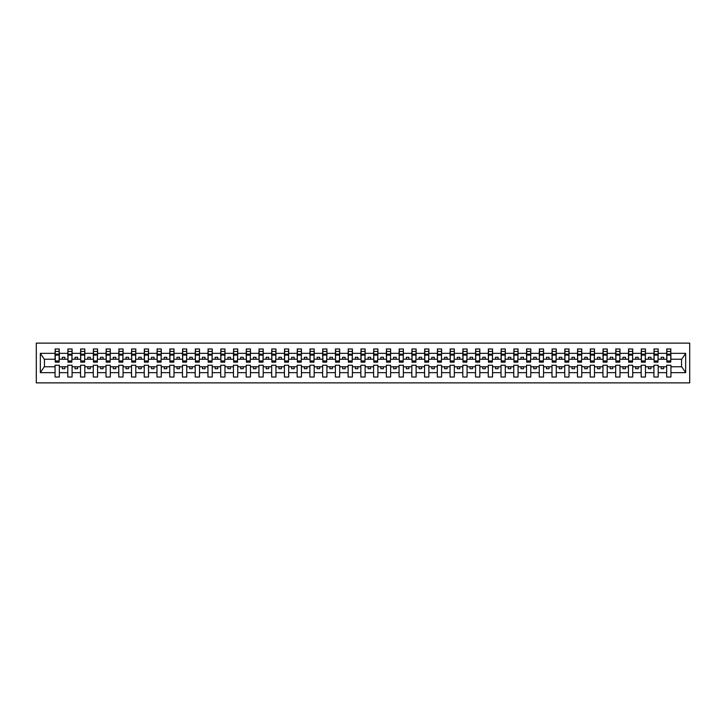<?xml version="1.0" encoding="UTF-8"?>
<svg xmlns="http://www.w3.org/2000/svg" width="726" height="726" viewBox="0 0 726 726"><rect width="100%" height="100%" fill="white"/><g stroke="black" fill="none" stroke-linecap="round" stroke-linejoin="round"><path stroke-width="1.09" d="M36.3 382.874L689.7 382.874L689.7 343.126L36.3 343.126L36.3 382.874M670.742 360.758L670.942 359.225L681.75 359.225L685.662 353.344L685.662 372.656L670.942 372.656L670.942 365.242L666.659 365.242L666.659 366.775L658.201 366.775L658.201 365.242L653.917 365.242L653.917 366.775L645.459 366.775L645.459 365.242L641.176 365.242L641.176 366.775L632.718 366.775L632.718 365.242L628.435 365.242L628.435 366.775L619.977 366.775L619.977 365.242L615.693 365.242L615.693 366.775L607.235 366.775L607.235 365.242L602.952 365.242L602.952 366.775L594.494 366.775L594.494 365.242L590.211 365.242L590.211 366.775L581.753 366.775L581.753 365.242L577.469 365.242L577.469 366.775L569.012 366.775L569.012 365.242L564.728 365.242L564.728 366.775L556.27 366.775L556.27 365.242L551.987 365.242L551.987 366.775L543.529 366.775L543.529 365.242L539.246 365.242L539.246 366.775L530.788 366.775L530.788 365.242L526.504 365.242L526.504 366.775L518.046 366.775L518.046 365.242L513.763 365.242L513.763 366.775L505.296 366.775L505.296 365.242L501.022 365.242L501.022 366.775L492.555 366.775L492.555 365.242L488.28 365.242L488.28 366.775L479.813 366.775L479.813 365.242L475.539 365.242L475.539 366.775L467.072 366.775L467.072 365.242L462.798 365.242L462.798 366.775L454.331 366.775L454.331 365.242L450.056 365.242L450.056 366.775L441.589 366.775L441.589 365.242L437.306 365.242L437.306 366.775L428.848 366.775L428.848 365.242L424.565 365.242L424.565 366.775L416.107 366.775L416.107 365.242L411.824 365.242L411.824 366.775L403.366 366.775L403.366 365.242L399.082 365.242L399.082 366.775L390.624 366.775L390.624 365.242L386.341 365.242L386.341 366.775L377.883 366.775L377.883 365.242L373.6 365.242L373.6 366.775L365.142 366.775L365.142 365.242L360.858 365.242L360.858 366.775L352.4 366.775L352.4 365.242L348.117 365.242L348.117 366.775L339.659 366.775L339.659 365.242L335.376 365.242L335.376 366.775L326.918 366.775L326.918 365.242L322.634 365.242L322.634 366.775L314.176 366.775L314.176 365.242L309.893 365.242L309.893 366.775L301.435 366.775L301.435 365.242L297.152 365.242L297.152 366.775L288.694 366.775L288.694 365.242L284.41 365.242L284.41 366.775L275.944 366.775L275.944 365.242L271.669 365.242L271.669 366.775L263.202 366.775L263.202 365.242L258.928 365.242L258.928 366.775L250.461 366.775L250.461 365.242L246.187 365.242L246.187 366.775L237.72 366.775L237.72 365.242L233.445 365.242L233.445 366.775L224.978 366.775L224.978 365.242L220.704 365.242L220.704 366.775L212.237 366.775L212.237 365.242L207.954 365.242L207.954 366.775L199.496 366.775L199.496 365.242L195.212 365.242L195.212 366.775L186.754 366.775L186.754 365.242L182.471 365.242L182.471 366.775L174.013 366.775L174.013 365.242L169.73 365.242L169.73 366.775L161.272 366.775L161.272 365.242L156.988 365.242L156.988 366.775L148.531 366.775L148.531 365.242L144.247 365.242L144.247 366.775L135.789 366.775L135.789 365.242L131.506 365.242L131.506 366.775L123.048 366.775L123.048 365.242L118.765 365.242L118.765 366.775L110.307 366.775L110.307 365.242L106.023 365.242L106.023 366.775L97.565 366.775L97.565 365.242L93.282 365.242L93.282 366.775L84.824 366.775L84.824 365.242L80.541 365.242L80.541 366.775L72.083 366.775L72.083 365.242L67.799 365.242L67.799 366.775L59.341 366.775L59.341 365.242L55.058 365.242L55.058 366.775L44.25 366.775L40.338 372.656L40.338 353.344L44.25 359.225L55.058 359.225L55.058 353.344L40.338 353.344M670.942 372.656L670.942 377.012L666.659 377.012L666.659 366.775M666.659 372.656L658.201 372.656L658.201 377.012L653.917 377.012L653.917 366.775M658.201 372.656L658.201 366.775M653.917 372.656L645.459 372.656L645.459 377.012L641.176 377.012L641.176 366.775M645.459 372.656L645.459 366.775M641.176 372.656L632.718 372.656L632.718 377.012L628.435 377.012L628.435 366.775M632.718 372.656L632.718 366.775M628.435 372.656L619.977 372.656L619.977 377.012L615.693 377.012L615.693 366.775M619.977 372.656L619.977 366.775M615.693 372.656L607.235 372.656L607.235 377.012L602.952 377.012L602.952 366.775M607.235 372.656L607.235 366.775M602.952 372.656L594.494 372.656L594.494 377.012L590.211 377.012L590.211 366.775M594.494 372.656L594.494 366.775M590.211 372.656L581.753 372.656L581.753 377.012L577.469 377.012L577.469 366.775M581.753 372.656L581.753 366.775M577.469 372.656L569.012 372.656L569.012 377.012L564.728 377.012L564.728 366.775M569.012 372.656L569.012 366.775M564.728 372.656L556.27 372.656L556.27 377.012L551.987 377.012L551.987 366.775M556.27 372.656L556.27 366.775M551.987 372.656L543.529 372.656L543.529 377.012L539.246 377.012L539.246 366.775M543.529 372.656L543.529 366.775M539.246 372.656L530.788 372.656L530.788 377.012L526.504 377.012L526.504 366.775M530.788 372.656L530.788 366.775M526.504 372.656L518.046 372.656L518.046 377.012L513.763 377.012L513.763 366.775M518.046 372.656L518.046 366.775M513.763 372.656L505.296 372.656L505.296 377.012L501.022 377.012L501.022 366.775M505.296 372.656L505.296 366.775M501.022 372.656L492.555 372.656L492.555 377.012L488.28 377.012L488.28 366.775M492.555 372.656L492.555 366.775M488.28 372.656L479.813 372.656L479.813 377.012L475.539 377.012L475.539 366.775M479.813 372.656L479.813 366.775M475.539 372.656L467.072 372.656L467.072 377.012L462.798 377.012L462.798 366.775M467.072 372.656L467.072 366.775M462.798 372.656L454.331 372.656L454.331 377.012L450.056 377.012L450.056 366.775M454.331 372.656L454.331 366.775M450.056 372.656L441.589 372.656L441.589 377.012L437.306 377.012L437.306 366.775M441.589 372.656L441.589 366.775M437.306 372.656L428.848 372.656L428.848 377.012L424.565 377.012L424.565 366.775M428.848 372.656L428.848 366.775M424.565 372.656L416.107 372.656L416.107 377.012L411.824 377.012L411.824 366.775M416.107 372.656L416.107 366.775M411.824 372.656L403.366 372.656L403.366 377.012L399.082 377.012L399.082 366.775M403.366 372.656L403.366 366.775M399.082 372.656L390.624 372.656L390.624 377.012L386.341 377.012L386.341 366.775M390.624 372.656L390.624 366.775M386.341 372.656L377.883 372.656L377.883 377.012L373.6 377.012L373.6 366.775M377.883 372.656L377.883 366.775M373.6 372.656L365.142 372.656L365.142 377.012L360.858 377.012L360.858 366.775M365.142 372.656L365.142 366.775M360.858 372.656L352.4 372.656L352.4 377.012L348.117 377.012L348.117 366.775M352.4 372.656L352.4 366.775M348.117 372.656L339.659 372.656L339.659 377.012L335.376 377.012L335.376 366.775M339.659 372.656L339.659 366.775M335.376 372.656L326.918 372.656L326.918 377.012L322.634 377.012L322.634 366.775M326.918 372.656L326.918 366.775M322.634 372.656L314.176 372.656L314.176 377.012L309.893 377.012L309.893 366.775M314.176 372.656L314.176 366.775M309.893 372.656L301.435 372.656L301.435 377.012L297.152 377.012L297.152 366.775M301.435 372.656L301.435 366.775M297.152 372.656L288.694 372.656L288.694 377.012L284.41 377.012L284.41 366.775M288.694 372.656L288.694 366.775M284.41 372.656L275.944 372.656L275.944 377.012L271.669 377.012L271.669 366.775M275.944 372.656L275.944 366.775M271.669 372.656L263.202 372.656L263.202 377.012L258.928 377.012L258.928 366.775M263.202 372.656L263.202 366.775M258.928 372.656L250.461 372.656L250.461 377.012L246.187 377.012L246.187 366.775M250.461 372.656L250.461 366.775M246.187 372.656L237.72 372.656L237.72 377.012L233.445 377.012L233.445 366.775M237.72 372.656L237.72 366.775M233.445 372.656L224.978 372.656L224.978 377.012L220.704 377.012L220.704 366.775M224.978 372.656L224.978 366.775M220.704 372.656L212.237 372.656L212.237 377.012L207.954 377.012L207.954 366.775M212.237 372.656L212.237 366.775M207.954 372.656L199.496 372.656L199.496 377.012L195.212 377.012L195.212 366.775M199.496 372.656L199.496 366.775M195.212 372.656L186.754 372.656L186.754 377.012L182.471 377.012L182.471 366.775M186.754 372.656L186.754 366.775M182.471 372.656L174.013 372.656L174.013 377.012L169.73 377.012L169.73 366.775M174.013 372.656L174.013 366.775M169.73 372.656L161.272 372.656L161.272 377.012L156.988 377.012L156.988 366.775M161.272 372.656L161.272 366.775M156.988 372.656L148.531 372.656L148.531 377.012L144.247 377.012L144.247 366.775M148.531 372.656L148.531 366.775M144.247 372.656L135.789 372.656L135.789 377.012L131.506 377.012L131.506 366.775M135.789 372.656L135.789 366.775M131.506 372.656L123.048 372.656L123.048 377.012L118.765 377.012L118.765 366.775M123.048 372.656L123.048 366.775M118.765 372.656L110.307 372.656L110.307 377.012L106.023 377.012L106.023 366.775M110.307 372.656L110.307 366.775M106.023 372.656L97.565 372.656L97.565 377.012L93.282 377.012L93.282 366.775M97.565 372.656L97.565 366.775M93.282 372.656L84.824 372.656L84.824 377.012L80.541 377.012L80.541 366.775M84.824 372.656L84.824 366.775M80.541 372.656L72.083 372.656L72.083 377.012L67.799 377.012L67.799 366.775M72.083 372.656L72.083 366.775M666.867 360.949L670.742 360.949L670.742 362.138L666.867 362.138L666.867 348.988L666.659 353.344L658.201 353.344L658.001 360.758M666.867 360.758L666.659 353.344M654.126 360.949L658.001 360.949L658.001 362.138L654.126 362.138L654.126 348.988L653.917 353.344L645.459 353.344L645.26 360.758M654.126 360.758L653.917 353.344M641.385 360.949L645.26 360.949L645.26 362.138L641.385 362.138L641.385 348.988L641.176 353.344L632.718 353.344L632.518 360.758M641.385 360.758L641.176 353.344M628.643 360.949L632.518 360.949L632.518 362.138L628.643 362.138L628.643 348.988L628.435 353.344L619.977 353.344L619.777 360.758M628.643 360.758L628.435 353.344M615.902 360.949L619.777 360.949L619.777 362.138L615.902 362.138L615.902 348.988L615.693 353.344L607.235 353.344L607.027 360.758M615.902 360.758L615.693 353.344M603.161 360.949L607.027 360.949L607.027 362.138L603.161 362.138L603.161 348.988L602.952 353.344L594.494 353.344L594.285 360.758M603.161 360.758L602.952 353.344M590.419 360.949L594.285 360.949L594.285 362.138L590.419 362.138L590.419 348.988L590.211 353.344L581.753 353.344L581.544 360.758M590.419 360.758L590.211 353.344M577.678 360.949L581.544 360.949L581.544 362.138L577.678 362.138L577.678 348.988L577.469 353.344L569.012 353.344L568.803 360.758M577.678 360.758L577.469 353.344M564.928 360.949L568.803 360.949L568.803 362.138L564.928 362.138L564.928 348.988L564.728 353.344L556.27 353.344L556.062 360.758M564.928 360.758L564.728 353.344M552.187 360.949L556.062 360.949L556.062 362.138L552.187 362.138L552.187 348.988L551.987 353.344L543.529 353.344L543.32 360.758M552.187 360.758L551.987 353.344M539.445 360.949L543.32 360.949L543.32 362.138L539.445 362.138L539.445 348.988L539.246 353.344L530.788 353.344L530.579 360.758M539.445 360.758L539.246 353.344M526.704 360.949L530.579 360.949L530.579 362.138L526.704 362.138L526.704 348.988L526.504 353.344L518.046 353.344L517.838 360.758M526.704 360.758L526.504 353.344M513.963 360.949L517.838 360.949L517.838 362.138L513.963 362.138L513.963 348.988L513.763 353.344L505.296 353.344L505.096 360.758M513.963 360.758L513.763 353.344M501.221 360.949L505.096 360.949L505.096 362.138L501.221 362.138L501.221 348.988L501.022 353.344L492.555 353.344L492.355 360.758M501.221 360.758L501.022 353.344M488.48 360.949L492.355 360.949L492.355 362.138L488.48 362.138L488.48 348.988L488.28 353.344L479.813 353.344L479.614 360.758M488.48 360.758L488.28 353.344M475.739 360.949L479.614 360.949L479.614 362.138L475.739 362.138L475.739 348.988L475.539 353.344L467.072 353.344L466.872 360.758M475.739 360.758L475.539 353.344M462.997 360.949L466.872 360.949L466.872 362.138L462.997 362.138L462.997 348.988L462.798 353.344L454.331 353.344L454.131 360.758M462.997 360.758L462.798 353.344M450.256 360.949L454.131 360.949L454.131 362.138L450.256 362.138L450.256 348.988L450.056 353.344L441.589 353.344L441.39 360.758M450.256 360.758L450.056 353.344M437.515 360.949L441.39 360.949L441.39 362.138L437.515 362.138L437.515 348.988L437.306 353.344L428.848 353.344L428.649 360.758M437.515 360.758L437.306 353.344M424.774 360.949L428.649 360.949L428.649 362.138L424.774 362.138L424.774 348.988L424.565 353.344L416.107 353.344L415.907 360.758M424.774 360.758L424.565 353.344M412.032 360.949L415.907 360.949L415.907 362.138L412.032 362.138L412.032 348.988L411.824 353.344L403.366 353.344L403.166 360.758M412.032 360.758L411.824 353.344M399.291 360.949L403.166 360.949L403.166 362.138L399.291 362.138L399.291 348.988L399.082 353.344L390.624 353.344L390.425 360.758M399.291 360.758L399.082 353.344M386.55 360.949L390.425 360.949L390.425 362.138L386.55 362.138L386.55 348.988L386.341 353.344L377.883 353.344L377.674 360.758M386.55 360.758L386.341 353.344M373.808 360.949L377.674 360.949L377.674 362.138L373.808 362.138L373.808 348.988L373.6 353.344L365.142 353.344L364.933 360.758M373.808 360.758L373.6 353.344M361.067 360.949L364.933 360.949L364.933 362.138L361.067 362.138L361.067 348.988L360.858 353.344L352.4 353.344L352.192 360.758M361.067 360.758L360.858 353.344M348.326 360.949L352.192 360.949L352.192 362.138L348.326 362.138L348.326 348.988L348.117 353.344L339.659 353.344L339.45 360.758M348.326 360.758L348.117 353.344M335.575 360.949L339.45 360.949L339.45 362.138L335.575 362.138L335.575 348.988L335.376 353.344L326.918 353.344L326.709 360.758M335.575 360.758L335.376 353.344M322.834 360.949L326.709 360.949L326.709 362.138L322.834 362.138L322.834 348.988L322.634 353.344L314.176 353.344L313.968 360.758M322.834 360.758L322.634 353.344M310.093 360.949L313.968 360.949L313.968 362.138L310.093 362.138L310.093 348.988L309.893 353.344L301.435 353.344L301.226 360.758M310.093 360.758L309.893 353.344M297.351 360.949L301.226 360.949L301.226 362.138L297.351 362.138L297.351 348.988L297.152 353.344L288.694 353.344L288.485 360.758M297.351 360.758L297.152 353.344M284.61 360.949L288.485 360.949L288.485 362.138L284.61 362.138L284.61 348.988L284.41 353.344L275.944 353.344L275.744 360.758M284.61 360.758L284.41 353.344M271.869 360.949L275.744 360.949L275.744 362.138L271.869 362.138L271.869 348.988L271.669 353.344L263.202 353.344L263.003 360.758M271.869 360.758L271.669 353.344M259.128 360.949L263.003 360.949L263.003 362.138L259.128 362.138L259.128 348.988L258.928 353.344L250.461 353.344L250.261 360.758M259.128 360.758L258.928 353.344M246.386 360.949L250.261 360.949L250.261 362.138L246.386 362.138L246.386 348.988L246.187 353.344L237.72 353.344L237.52 360.758M246.386 360.758L246.187 353.344M233.645 360.949L237.52 360.949L237.52 362.138L233.645 362.138L233.645 348.988L233.445 353.344L224.978 353.344L224.779 360.758M233.645 360.758L233.445 353.344M220.904 360.949L224.779 360.949L224.779 362.138L220.904 362.138L220.904 348.988L220.704 353.344L212.237 353.344L212.037 360.758M220.904 360.758L220.704 353.344M208.162 360.949L212.037 360.949L212.037 362.138L208.162 362.138L208.162 348.988L207.954 353.344L199.496 353.344L199.296 360.758M208.162 360.758L207.954 353.344M195.421 360.949L199.296 360.949L199.296 362.138L195.421 362.138L195.421 348.988L195.212 353.344L186.754 353.344L186.555 360.758M195.421 360.758L195.212 353.344M182.68 360.949L186.555 360.949L186.555 362.138L182.68 362.138L182.68 348.988L182.471 353.344L174.013 353.344L173.813 360.758M182.68 360.758L182.471 353.344M169.938 360.949L173.813 360.949L173.813 362.138L169.938 362.138L169.938 348.988L169.73 353.344L161.272 353.344L161.072 360.758M169.938 360.758L169.73 353.344M157.197 360.949L161.072 360.949L161.072 362.138L157.197 362.138L157.197 348.988L156.988 353.344L148.531 353.344L148.322 360.758M157.197 360.758L156.988 353.344M144.456 360.949L148.322 360.949L148.322 362.138L144.456 362.138L144.456 348.988L144.247 353.344L135.789 353.344L135.581 360.758M144.456 360.758L144.247 353.344M131.715 360.949L135.581 360.949L135.581 362.138L131.715 362.138L131.715 348.988L131.506 353.344L123.048 353.344L122.839 360.758M131.715 360.758L131.506 353.344M118.973 360.949L122.839 360.949L122.839 362.138L118.973 362.138L118.973 348.988L118.765 353.344L110.307 353.344L110.098 360.758M118.973 360.758L118.765 353.344M106.223 360.949L110.098 360.949L110.098 362.138L106.223 362.138L106.223 348.988L106.023 353.344L97.565 353.344L97.357 360.758M106.223 360.758L106.023 353.344M93.482 360.949L97.357 360.949L97.357 362.138L93.482 362.138L93.482 348.988L93.282 353.344L84.824 353.344L84.615 360.758M93.482 360.758L93.282 353.344M80.74 360.949L84.615 360.949L84.615 362.138L80.74 362.138L80.74 348.988L80.541 353.344L72.083 353.344L71.874 360.758M80.74 360.758L80.541 353.344M67.999 360.949L71.874 360.949L71.874 362.138L67.999 362.138L67.999 348.988L67.799 353.344L59.341 353.344L59.133 348.988L59.133 362.138L55.258 362.138L55.258 355.105L59.133 355.105M67.999 360.758L67.799 353.344M67.799 372.656L59.341 372.656L59.341 377.012L55.058 377.012L55.058 366.775M59.341 372.656L59.341 366.775M55.258 355.105L55.258 348.988L55.058 353.344M55.058 359.225L55.258 360.758M670.942 359.225L670.742 348.988L670.742 360.949M653.917 348.988L658.201 348.988L658.201 353.344M641.176 348.988L645.459 348.988L645.459 353.344M628.435 348.988L632.718 348.988L632.718 353.344M615.693 348.988L619.977 348.988L619.977 353.344M602.952 348.988L607.235 348.988L607.235 353.344M590.211 348.988L594.494 348.988L594.494 353.344M577.469 348.988L581.753 348.988L581.753 353.344M564.728 348.988L569.012 348.988L569.012 353.344M551.987 348.988L556.27 348.988L556.27 353.344M539.246 348.988L543.529 348.988L543.529 353.344M526.504 348.988L530.788 348.988L530.788 353.344M513.763 348.988L518.046 348.988L518.046 353.344M501.022 348.988L505.296 348.988L505.296 353.344M488.28 348.988L492.555 348.988L492.555 353.344M475.539 348.988L479.813 348.988L479.813 353.344M462.798 348.988L467.072 348.988L467.072 353.344M450.056 348.988L454.331 348.988L454.331 353.344M437.306 348.988L441.589 348.988L441.589 353.344M424.565 348.988L428.848 348.988L428.848 353.344M411.824 348.988L416.107 348.988L416.107 353.344M399.082 348.988L403.366 348.988L403.366 353.344M386.341 348.988L390.624 348.988L390.624 353.344M373.6 348.988L377.883 348.988L377.883 353.344M360.858 348.988L365.142 348.988L365.142 353.344M348.117 348.988L352.4 348.988L352.4 353.344M335.376 348.988L339.659 348.988L339.659 353.344M322.634 348.988L326.918 348.988L326.918 353.344M309.893 348.988L314.176 348.988L314.176 353.344M297.152 348.988L301.435 348.988L301.435 353.344M284.41 348.988L288.694 348.988L288.694 353.344M271.669 348.988L275.944 348.988L275.944 353.344M258.928 348.988L263.202 348.988L263.202 353.344M246.187 348.988L250.461 348.988L250.461 353.344M233.445 348.988L237.72 348.988L237.72 353.344M220.704 348.988L224.978 348.988L224.978 353.344M207.954 348.988L212.237 348.988L212.237 353.344M195.212 348.988L199.496 348.988L199.496 353.344M182.471 348.988L186.754 348.988L186.754 353.344M169.73 348.988L174.013 348.988L174.013 353.344M156.988 348.988L161.272 348.988L161.272 353.344M144.247 348.988L148.531 348.988L148.531 353.344M131.506 348.988L135.789 348.988L135.789 353.344M118.765 348.988L123.048 348.988L123.048 353.344M106.023 348.988L110.307 348.988L110.307 353.344M93.282 348.988L97.565 348.988L97.565 353.344M80.541 348.988L84.824 348.988L84.824 353.344M67.799 348.988L72.083 348.988L72.083 353.344M685.662 353.344L670.942 353.344M55.058 372.656L40.338 372.656M55.058 348.988L59.341 348.988M666.659 348.988L670.942 348.988M666.659 359.225L663.709 359.225L663.709 357.292L661.159 357.292L661.159 359.225L663.709 359.225M661.159 359.225L658.201 359.225M661.159 366.775L661.159 368.708L663.709 368.708L663.709 366.775M653.917 359.225L650.968 359.225L650.968 357.292L648.418 357.292L648.418 359.225L650.968 359.225M648.418 359.225L645.459 359.225M648.418 366.775L648.418 368.708L650.968 368.708L650.968 366.775M641.176 359.225L638.227 359.225L638.227 357.292L635.677 357.292L635.677 359.225L638.227 359.225M635.677 359.225L632.718 359.225M635.677 366.775L635.677 368.708L638.227 368.708L638.227 366.775M628.435 359.225L625.485 359.225L625.485 357.292L622.935 357.292L622.935 359.225L625.485 359.225M622.935 359.225L619.977 359.225M622.935 366.775L622.935 368.708L625.485 368.708L625.485 366.775M615.693 359.225L612.744 359.225L612.744 357.292L610.194 357.292L610.194 359.225L612.744 359.225M610.194 359.225L607.235 359.225M610.194 366.775L610.194 368.708L612.744 368.708L612.744 366.775M602.952 359.225L599.994 359.225L599.994 357.292L597.453 357.292L597.453 359.225L599.994 359.225M597.453 359.225L594.494 359.225M597.453 366.775L597.453 368.708L599.994 368.708L599.994 366.775M590.211 359.225L587.252 359.225L587.252 357.292L584.711 357.292L584.711 359.225L587.252 359.225M584.711 359.225L581.753 359.225M584.711 366.775L584.711 368.708L587.252 368.708L587.252 366.775M577.469 359.225L574.511 359.225L574.511 357.292L571.97 357.292L571.97 359.225L574.511 359.225M571.97 359.225L569.012 359.225M571.97 366.775L571.97 368.708L574.511 368.708L574.511 366.775M564.728 359.225L561.77 359.225L561.77 357.292L559.22 357.292L559.22 359.225L561.77 359.225M559.22 359.225L556.27 359.225M559.22 366.775L559.22 368.708L561.77 368.708L561.77 366.775M551.987 359.225L549.028 359.225L549.028 357.292L546.478 357.292L546.478 359.225L549.028 359.225M546.478 359.225L543.529 359.225M546.478 366.775L546.478 368.708L549.028 368.708L549.028 366.775M539.246 359.225L536.287 359.225L536.287 357.292L533.737 357.292L533.737 359.225L536.287 359.225M533.737 359.225L530.788 359.225M533.737 366.775L533.737 368.708L536.287 368.708L536.287 366.775M526.504 359.225L523.546 359.225L523.546 357.292L520.996 357.292L520.996 359.225L523.546 359.225M520.996 359.225L518.046 359.225M520.996 366.775L520.996 368.708L523.546 368.708L523.546 366.775M513.763 359.225L510.805 359.225L510.805 357.292L508.254 357.292L508.254 359.225L510.805 359.225M508.254 359.225L505.296 359.225M508.254 366.775L508.254 368.708L510.805 368.708L510.805 366.775M501.022 359.225L498.063 359.225L498.063 357.292L495.513 357.292L495.513 359.225L498.063 359.225M495.513 359.225L492.555 359.225M495.513 366.775L495.513 368.708L498.063 368.708L498.063 366.775M488.28 359.225L485.322 359.225L485.322 357.292L482.772 357.292L482.772 359.225L485.322 359.225M482.772 359.225L479.813 359.225M482.772 366.775L482.772 368.708L485.322 368.708L485.322 366.775M475.539 359.225L472.581 359.225L472.581 357.292L470.031 357.292L470.031 359.225L472.581 359.225M470.031 359.225L467.072 359.225M470.031 366.775L470.031 368.708L472.581 368.708L472.581 366.775M462.798 359.225L459.839 359.225L459.839 357.292L457.289 357.292L457.289 359.225L459.839 359.225M457.289 359.225L454.331 359.225M457.289 366.775L457.289 368.708L459.839 368.708L459.839 366.775M450.056 359.225L447.098 359.225L447.098 357.292L444.548 357.292L444.548 359.225L447.098 359.225M444.548 359.225L441.589 359.225M444.548 366.775L444.548 368.708L447.098 368.708L447.098 366.775M437.306 359.225L434.357 359.225L434.357 357.292L431.807 357.292L431.807 359.225L434.357 359.225M431.807 359.225L428.848 359.225M431.807 366.775L431.807 368.708L434.357 368.708L434.357 366.775M424.565 359.225L421.615 359.225L421.615 357.292L419.065 357.292L419.065 359.225L421.615 359.225M419.065 359.225L416.107 359.225M419.065 366.775L419.065 368.708L421.615 368.708L421.615 366.775M411.824 359.225L408.874 359.225L408.874 357.292L406.324 357.292L406.324 359.225L408.874 359.225M406.324 359.225L403.366 359.225M406.324 366.775L406.324 368.708L408.874 368.708L408.874 366.775M399.082 359.225L396.133 359.225L396.133 357.292L393.583 357.292L393.583 359.225L396.133 359.225M393.583 359.225L390.624 359.225M393.583 366.775L393.583 368.708L396.133 368.708L396.133 366.775M386.341 359.225L383.382 359.225L383.382 357.292L380.841 357.292L380.841 359.225L383.382 359.225M380.841 359.225L377.883 359.225M380.841 366.775L380.841 368.708L383.382 368.708L383.382 366.775M373.6 359.225L370.641 359.225L370.641 357.292L368.1 357.292L368.1 359.225L370.641 359.225M368.1 359.225L365.142 359.225M368.1 366.775L368.1 368.708L370.641 368.708L370.641 366.775M360.858 359.225L357.9 359.225L357.9 357.292L355.359 357.292L355.359 359.225L357.9 359.225M355.359 359.225L352.4 359.225M355.359 366.775L355.359 368.708L357.9 368.708L357.9 366.775M348.117 359.225L345.159 359.225L345.159 357.292L342.618 357.292L342.618 359.225L345.159 359.225M342.618 359.225L339.659 359.225M342.618 366.775L342.618 368.708L345.159 368.708L345.159 366.775M335.376 359.225L332.417 359.225L332.417 357.292L329.867 357.292L329.867 359.225L332.417 359.225M329.867 359.225L326.918 359.225M329.867 366.775L329.867 368.708L332.417 368.708L332.417 366.775M322.634 359.225L319.676 359.225L319.676 357.292L317.126 357.292L317.126 359.225L319.676 359.225M317.126 359.225L314.176 359.225M317.126 366.775L317.126 368.708L319.676 368.708L319.676 366.775M309.893 359.225L306.935 359.225L306.935 357.292L304.385 357.292L304.385 359.225L306.935 359.225M304.385 359.225L301.435 359.225M304.385 366.775L304.385 368.708L306.935 368.708L306.935 366.775M297.152 359.225L294.193 359.225L294.193 357.292L291.643 357.292L291.643 359.225L294.193 359.225M291.643 359.225L288.694 359.225M291.643 366.775L291.643 368.708L294.193 368.708L294.193 366.775M284.41 359.225L281.452 359.225L281.452 357.292L278.902 357.292L278.902 359.225L281.452 359.225M278.902 359.225L275.944 359.225M278.902 366.775L278.902 368.708L281.452 368.708L281.452 366.775M271.669 359.225L268.711 359.225L268.711 357.292L266.161 357.292L266.161 359.225L268.711 359.225M266.161 359.225L263.202 359.225M266.161 366.775L266.161 368.708L268.711 368.708L268.711 366.775M258.928 359.225L255.969 359.225L255.969 357.292L253.419 357.292L253.419 359.225L255.969 359.225M253.419 359.225L250.461 359.225M253.419 366.775L253.419 368.708L255.969 368.708L255.969 366.775M246.187 359.225L243.228 359.225L243.228 357.292L240.678 357.292L240.678 359.225L243.228 359.225M240.678 359.225L237.72 359.225M240.678 366.775L240.678 368.708L243.228 368.708L243.228 366.775M233.445 359.225L230.487 359.225L230.487 357.292L227.937 357.292L227.937 359.225L230.487 359.225M227.937 359.225L224.978 359.225M227.937 366.775L227.937 368.708L230.487 368.708L230.487 366.775M220.704 359.225L217.746 359.225L217.746 357.292L215.195 357.292L215.195 359.225L217.746 359.225M215.195 359.225L212.237 359.225M215.195 366.775L215.195 368.708L217.746 368.708L217.746 366.775M207.954 359.225L205.004 359.225L205.004 357.292L202.454 357.292L202.454 359.225L205.004 359.225M202.454 359.225L199.496 359.225M202.454 366.775L202.454 368.708L205.004 368.708L205.004 366.775M195.212 359.225L192.263 359.225L192.263 357.292L189.713 357.292L189.713 359.225L192.263 359.225M189.713 359.225L186.754 359.225M189.713 366.775L189.713 368.708L192.263 368.708L192.263 366.775M182.471 359.225L179.522 359.225L179.522 357.292L176.972 357.292L176.972 359.225L179.522 359.225M176.972 359.225L174.013 359.225M176.972 366.775L176.972 368.708L179.522 368.708L179.522 366.775M169.73 359.225L166.78 359.225L166.78 357.292L164.23 357.292L164.23 359.225L166.78 359.225M164.23 359.225L161.272 359.225M164.23 366.775L164.23 368.708L166.78 368.708L166.78 366.775M156.988 359.225L154.03 359.225L154.03 357.292L151.489 357.292L151.489 359.225L154.03 359.225M151.489 359.225L148.531 359.225M151.489 366.775L151.489 368.708L154.03 368.708L154.03 366.775M144.247 359.225L141.289 359.225L141.289 357.292L138.748 357.292L138.748 359.225L141.289 359.225M138.748 359.225L135.789 359.225M138.748 366.775L138.748 368.708L141.289 368.708L141.289 366.775M131.506 359.225L128.547 359.225L128.547 357.292L126.006 357.292L126.006 359.225L128.547 359.225M126.006 359.225L123.048 359.225M126.006 366.775L126.006 368.708L128.547 368.708L128.547 366.775M118.765 359.225L115.806 359.225L115.806 357.292L113.256 357.292L113.256 359.225L115.806 359.225M113.256 359.225L110.307 359.225M113.256 366.775L113.256 368.708L115.806 368.708L115.806 366.775M106.023 359.225L103.065 359.225L103.065 357.292L100.515 357.292L100.515 359.225L103.065 359.225M100.515 359.225L97.565 359.225M100.515 366.775L100.515 368.708L103.065 368.708L103.065 366.775M93.282 359.225L90.323 359.225L90.323 357.292L87.773 357.292L87.773 359.225L90.323 359.225M87.773 359.225L84.824 359.225M87.773 366.775L87.773 368.708L90.323 368.708L90.323 366.775M80.541 359.225L77.582 359.225L77.582 357.292L75.032 357.292L75.032 359.225L77.582 359.225M75.032 359.225L72.083 359.225M75.032 366.775L75.032 368.708L77.582 368.708L77.582 366.775M67.799 359.225L64.841 359.225L64.841 357.292L62.291 357.292L62.291 359.225L64.841 359.225M62.291 359.225L59.341 359.225L59.341 353.344M62.291 366.775L62.291 368.708L64.841 368.708L64.841 366.775M59.341 359.225L59.133 360.758M685.662 372.656L681.75 366.775L670.942 366.775M44.458 359.225L44.458 366.775M681.542 366.775L681.542 359.225M55.258 354.106L59.133 354.106M72.083 348.988L71.874 360.949M67.999 355.105L71.874 355.105M67.999 354.106L71.874 354.106M84.824 348.988L84.615 360.949M80.74 355.105L84.615 355.105M80.74 354.106L84.615 354.106M97.565 348.988L97.357 360.949M93.482 355.105L97.357 355.105M93.482 354.106L97.357 354.106M110.307 348.988L110.098 360.949M106.223 355.105L110.098 355.105M106.223 354.106L110.098 354.106M123.048 348.988L122.839 360.949M118.973 355.105L122.839 355.105M118.973 354.106L122.839 354.106M135.789 348.988L135.581 360.949M131.715 355.105L135.581 355.105M131.715 354.106L135.581 354.106M148.531 348.988L148.322 360.949M144.456 355.105L148.322 355.105M144.456 354.106L148.322 354.106M161.272 348.988L161.072 360.949M157.197 355.105L161.072 355.105M157.197 354.106L161.072 354.106M174.013 348.988L173.813 360.949M169.938 355.105L173.813 355.105M169.938 354.106L173.813 354.106M186.754 348.988L186.555 360.949M182.68 355.105L186.555 355.105M182.68 354.106L186.555 354.106M199.496 348.988L199.296 360.949M195.421 355.105L199.296 355.105M195.421 354.106L199.296 354.106M212.237 348.988L212.037 360.949M208.162 355.105L212.037 355.105M208.162 354.106L212.037 354.106M224.978 348.988L224.779 360.949M220.904 355.105L224.779 355.105M220.904 354.106L224.779 354.106M237.72 348.988L237.52 360.949M233.645 355.105L237.52 355.105M233.645 354.106L237.52 354.106M250.461 348.988L250.261 360.949M246.386 355.105L250.261 355.105M246.386 354.106L250.261 354.106M263.202 348.988L263.003 360.949M259.128 355.105L263.003 355.105M259.128 354.106L263.003 354.106M275.944 348.988L275.744 360.949M271.869 355.105L275.744 355.105M271.869 354.106L275.744 354.106M288.694 348.988L288.485 360.949M284.61 355.105L288.485 355.105M284.61 354.106L288.485 354.106M301.435 348.988L301.226 360.949M297.351 355.105L301.226 355.105M297.351 354.106L301.226 354.106M314.176 348.988L313.968 360.949M310.093 355.105L313.968 355.105M310.093 354.106L313.968 354.106M326.918 348.988L326.709 360.949M322.834 355.105L326.709 355.105M322.834 354.106L326.709 354.106M339.659 348.988L339.45 360.949M335.575 355.105L339.45 355.105M335.575 354.106L339.45 354.106M352.4 348.988L352.192 360.949M348.326 355.105L352.192 355.105M348.326 354.106L352.192 354.106M365.142 348.988L364.933 360.949M361.067 355.105L364.933 355.105M361.067 354.106L364.933 354.106M377.883 348.988L377.674 360.949M373.808 355.105L377.674 355.105M373.808 354.106L377.674 354.106M390.624 348.988L390.425 360.949M386.55 355.105L390.425 355.105M386.55 354.106L390.425 354.106M403.366 348.988L403.166 360.949M399.291 355.105L403.166 355.105M399.291 354.106L403.166 354.106M416.107 348.988L415.907 360.949M412.032 355.105L415.907 355.105M412.032 354.106L415.907 354.106M428.848 348.988L428.649 360.949M424.774 355.105L428.649 355.105M424.774 354.106L428.649 354.106M441.589 348.988L441.39 360.949M437.515 355.105L441.39 355.105M437.515 354.106L441.39 354.106M454.331 348.988L454.131 360.949M450.256 355.105L454.131 355.105M450.256 354.106L454.131 354.106M467.072 348.988L466.872 360.949M462.997 355.105L466.872 355.105M462.997 354.106L466.872 354.106M479.813 348.988L479.614 360.949M475.739 355.105L479.614 355.105M475.739 354.106L479.614 354.106M492.555 348.988L492.355 360.949M488.48 355.105L492.355 355.105M488.48 354.106L492.355 354.106M505.296 348.988L505.096 360.949M501.221 355.105L505.096 355.105M501.221 354.106L505.096 354.106M518.046 348.988L517.838 360.949M513.963 355.105L517.838 355.105M513.963 354.106L517.838 354.106M530.788 348.988L530.579 360.949M526.704 355.105L530.579 355.105M526.704 354.106L530.579 354.106M543.529 348.988L543.32 360.949M539.445 355.105L543.32 355.105M539.445 354.106L543.32 354.106M556.27 348.988L556.062 360.949M552.187 355.105L556.062 355.105M552.187 354.106L556.062 354.106M569.012 348.988L568.803 360.949M564.928 355.105L568.803 355.105M564.928 354.106L568.803 354.106M581.753 348.988L581.544 360.949M577.678 355.105L581.544 355.105M577.678 354.106L581.544 354.106M594.494 348.988L594.285 360.949M590.419 355.105L594.285 355.105M590.419 354.106L594.285 354.106M607.235 348.988L607.027 360.949M603.161 355.105L607.027 355.105M603.161 354.106L607.027 354.106M619.977 348.988L619.777 360.949M615.902 355.105L619.777 355.105M615.902 354.106L619.777 354.106M632.718 348.988L632.518 360.949M628.643 355.105L632.518 355.105M628.643 354.106L632.518 354.106M645.459 348.988L645.26 360.949M641.385 355.105L645.26 355.105M641.385 354.106L645.26 354.106M658.201 348.988L658.001 360.949M654.126 355.105L658.001 355.105M654.126 354.106L658.001 354.106M666.867 355.105L670.742 355.105M666.867 354.106L670.742 354.106M55.258 360.949L59.133 360.949M55.258 351.429L59.133 351.429M67.999 351.429L71.874 351.429M80.74 351.429L84.615 351.429M93.482 351.429L97.357 351.429M106.223 351.429L110.098 351.429M118.973 351.429L122.839 351.429M131.715 351.429L135.581 351.429M144.456 351.429L148.322 351.429M157.197 351.429L161.072 351.429M169.938 351.429L173.813 351.429M182.68 351.429L186.555 351.429M195.421 351.429L199.296 351.429M208.162 351.429L212.037 351.429M220.904 351.429L224.779 351.429M233.645 351.429L237.52 351.429M246.386 351.429L250.261 351.429M259.128 351.429L263.003 351.429M271.869 351.429L275.744 351.429M284.61 351.429L288.485 351.429M297.351 351.429L301.226 351.429M310.093 351.429L313.968 351.429M322.834 351.429L326.709 351.429M335.575 351.429L339.45 351.429M348.326 351.429L352.192 351.429M361.067 351.429L364.933 351.429M373.808 351.429L377.674 351.429M386.55 351.429L390.425 351.429M399.291 351.429L403.166 351.429M412.032 351.429L415.907 351.429M424.774 351.429L428.649 351.429M437.515 351.429L441.39 351.429M450.256 351.429L454.131 351.429M462.997 351.429L466.872 351.429M475.739 351.429L479.614 351.429M488.48 351.429L492.355 351.429M501.221 351.429L505.096 351.429M513.963 351.429L517.838 351.429M526.704 351.429L530.579 351.429M539.445 351.429L543.32 351.429M552.187 351.429L556.062 351.429M564.928 351.429L568.803 351.429M577.678 351.429L581.544 351.429M590.419 351.429L594.285 351.429M603.161 351.429L607.027 351.429M615.902 351.429L619.777 351.429M628.643 351.429L632.518 351.429M641.385 351.429L645.26 351.429M654.126 351.429L658.001 351.429M666.867 351.429L670.742 351.429"/></g></svg>
